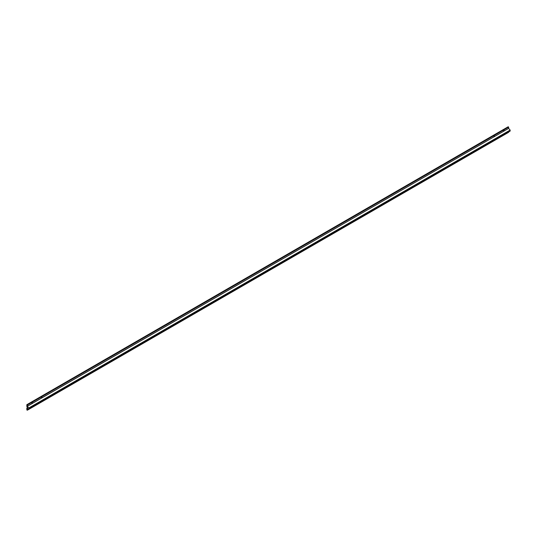 <?xml version="1.0" encoding="UTF-8"?>
<svg xmlns="http://www.w3.org/2000/svg" width="537" height="537" viewBox="0 0 537 537"><rect width="100%" height="100%" fill="white"/><g stroke="black" fill="none" stroke-linecap="round" stroke-linejoin="round"><path stroke-width="0.81" d="M495.215 139.043L495.685 139.311L495.215 139.043L495.49 138.633L43.497 399.837L495.215 139.043L495.685 139.311L495.933 138.62L504.84 133.485L505.317 133.753L505.317 132.921L510.15 130.075L28.837 407.959L33.146 405.811L33.623 406.086L33.623 405.247L42.779 400.253L43.249 400.528L43.416 399.635L42.779 400.253L43.249 400.528L42.779 400.253L43.416 399.635M33.146 405.811L33.428 405.401L33.146 405.811L33.623 406.086L33.146 405.811L28.696 408.382L28.837 408.959L510.15 131.075L510.016 130.498L505.116 133.075L504.84 133.485L505.317 133.753L504.84 133.485L505.559 133.069L505.317 133.753M503.572 130.692L504.021 130.216L503.572 130.692M31.878 403.019L32.334 402.542L31.878 403.019M493.946 136.25L494.396 135.774L493.946 136.25M504.84 133.485L495.852 138.425M41.503 397.461L41.96 396.984L41.503 397.461M42.779 400.253L33.428 405.401L33.871 405.395L33.623 406.086M43.497 399.837L43.249 400.528M495.933 138.62L495.685 139.311M508.633 132.324L27.32 410.214L27.353 408.899L28.837 408.959L28.837 407.959L27.353 406.308L27.333 404.999L26.85 404.676L27.293 404.932L508.606 127.041L508.163 126.786L26.85 404.676L508.163 126.786L508.606 127.041L27.333 404.999L508.646 127.115L27.333 404.999L27.333 406.254L508.646 128.37L508.646 127.115L508.646 128.37L27.353 406.308L508.646 128.37L27.353 406.308L28.837 407.959L510.15 130.075L508.673 128.424L510.15 130.075L510.15 131.075L28.837 408.959L27.333 408.932L27.333 410.187L508.646 132.297L27.32 410.214L26.85 409.953L26.85 407.966L27.535 407.57L26.85 407.966L27.535 408.355L27.535 407.059L26.85 406.663L26.85 404.676L26.85 406.663L27.535 407.059L27.535 408.355L26.85 407.966L26.85 409.953L27.333 410.187L508.606 132.324"/></g></svg>

